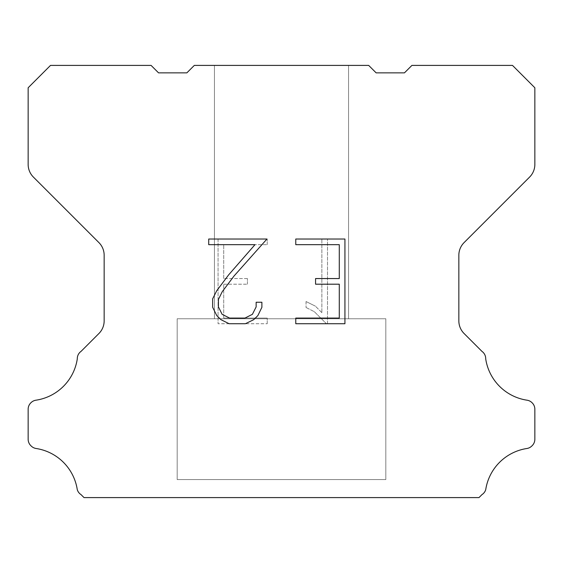 <?xml version="1.0" encoding="UTF-8"?>
<svg xmlns="http://www.w3.org/2000/svg" width="563" height="563" viewBox="0 0 563 563"><rect width="100%" height="100%" fill="white"/><g stroke="black" fill="none" stroke-linecap="round" stroke-linejoin="round"><path stroke-width="0.42" stroke-dasharray="2.81 2.11" d="M348.56 65.407L214.44 65.407L214.44 318.757L348.56 318.757L214.44 318.757L348.56 318.757L348.56 65.407L214.44 65.407L214.44 318.757L348.56 318.757L214.44 318.757L348.56 318.757L348.56 65.407L214.44 65.407L214.44 318.757L348.56 318.757L214.44 318.757L348.56 318.757L348.56 65.407L214.44 65.407L214.44 318.757L348.56 318.757L214.44 318.757L348.56 318.757L348.56 65.407L214.44 65.407L214.44 318.757L348.56 318.757L214.44 318.757L348.56 318.757L348.56 65.407L214.44 65.407L214.44 318.757L348.56 318.757L214.44 318.757L348.56 318.757L348.56 65.407L214.44 65.407L214.44 318.757L348.56 318.757L214.44 318.757L348.56 318.757L348.56 65.407L214.44 65.407L214.44 318.757L348.56 318.757L214.44 318.757L348.56 318.757L348.56 65.407L214.44 65.407L214.44 318.757L348.56 318.757L214.44 318.757L348.56 318.757L348.56 65.407L214.44 65.407L214.44 318.757L348.56 318.757L214.44 318.757L348.56 318.757L348.56 65.407L214.44 65.407L214.44 318.757L348.56 318.757L214.44 318.757L348.56 318.757L348.56 65.407L214.44 65.407L214.44 318.757L348.56 318.757L214.44 318.757L348.56 318.757L348.56 65.407L214.44 65.407L214.44 318.757L348.56 318.757L214.44 318.757L348.56 318.757L348.56 65.407L214.44 65.407L214.44 318.757L348.56 318.757L214.44 318.757L348.56 318.757L348.56 65.407L214.44 65.407L214.44 318.757L348.56 318.757L348.56 65.407L214.44 65.407L214.44 318.757L348.56 318.757L348.56 65.407L214.44 65.407L214.44 318.757L348.56 318.757L348.56 65.407L214.44 65.407L214.44 318.757L348.56 318.757L348.56 65.407L214.44 65.407L214.44 318.757L348.56 318.757L348.56 65.407L214.44 65.407L214.44 318.757L348.56 318.757L348.56 65.407L214.44 65.407L214.44 318.757L348.56 318.757L348.56 65.407L214.44 65.407L214.44 318.757L348.56 318.757L348.56 65.407L214.44 65.407L214.44 318.757L348.56 318.757L348.56 65.407L214.44 65.407L214.44 318.757L348.56 318.757L348.56 65.407L214.44 65.407L214.44 318.757L348.56 318.757L348.56 65.407L214.44 65.407L214.44 318.757L348.56 318.757L348.56 65.407L214.44 65.407L214.44 318.757L348.56 318.757L348.56 65.407L214.44 65.407L214.44 318.757L348.56 318.757L348.56 65.407L214.44 65.407L348.56 65.407M177.176 497.446L385.824 497.593L177.176 497.446M385.824 318.757L177.176 318.757L177.176 479.563L385.824 479.563L177.176 479.563L385.824 479.563L385.824 318.757L177.176 318.757L177.176 479.563L385.824 479.563L177.176 479.563L385.824 479.563L385.824 318.757L177.176 318.757L177.176 479.563L385.824 479.563L177.176 479.563L385.824 479.563L385.824 318.757L177.176 318.757L177.176 479.563L385.824 479.563L177.176 479.563L385.824 479.563L385.824 318.757L177.176 318.757L177.176 479.563L385.824 479.563L177.176 479.563L385.824 479.563L385.824 318.757L177.176 318.757L177.176 479.563L385.824 479.563L177.176 479.563L385.824 479.563L385.824 318.757L177.176 318.757L177.176 479.563L385.824 479.563L177.176 479.563L385.824 479.563L385.824 318.757L177.176 318.757L177.176 479.563L385.824 479.563L177.176 479.563L385.824 479.563L385.824 318.757L177.176 318.757L177.176 479.563L385.824 479.563L177.176 479.563L385.824 479.563L385.824 318.757L177.176 318.757L177.176 479.563L385.824 479.563L177.176 479.563L385.824 479.563L385.824 318.757L177.176 318.757L177.176 479.563L385.824 479.563L177.176 479.563L385.824 479.563L385.824 318.757L177.176 318.757L177.176 479.563L385.824 479.563L177.176 479.563L385.824 479.563L385.824 318.757L177.176 318.757L177.176 479.563L385.824 479.563L177.176 479.563L385.824 479.563L385.824 318.757L177.176 318.757L177.176 479.563L385.824 479.563L177.176 479.563L385.824 479.563L385.824 318.757L177.176 318.757L177.176 479.563L385.824 479.563L385.824 318.757L177.176 318.757L177.176 479.563L385.824 479.563L385.824 318.757L177.176 318.757L177.176 479.563L385.824 479.563L385.824 318.757L177.176 318.757L177.176 479.563L385.824 479.563L385.824 318.757L177.176 318.757L177.176 479.563L385.824 479.563L385.824 318.757L177.176 318.757L177.176 479.563L385.824 479.563L385.824 318.757L177.176 318.757L177.176 479.563L385.824 479.563L385.824 318.757L177.176 318.757L177.176 479.563L385.824 479.563L385.824 318.757L177.176 318.757L177.176 479.563L385.824 479.563L385.824 318.757L177.176 318.757L177.176 479.563L385.824 479.563L385.824 318.757L177.176 318.757L177.176 479.563L385.824 479.563L385.824 318.757L177.176 318.757L177.176 479.563L385.824 479.563L385.824 318.757L177.176 318.757L177.176 479.563L385.824 479.563L385.824 318.757L177.176 318.757L177.176 479.563L385.824 479.563L385.824 318.757L177.176 318.757L385.824 318.757M339.285 284.195L339.285 318.081L295.772 318.081L295.772 323.725L344.929 323.725L344.929 239.022L295.772 239.022L295.772 244.666L339.285 244.666L339.285 278.551L315.569 278.551L315.569 284.195L339.285 284.195M261.886 307.328L261.886 302.247L256.151 302.247L256.151 306.884L252.4 314.323L244.954 318.081L229.62 318.081L222.125 314.337L218.43 306.884L218.43 299.446L222.23 291.718L233.983 276.067L266.961 239.022L208.718 239.022L208.718 244.666L254.99 244.666L228.684 274.814L216.72 290.754L212.638 298.854L212.638 307.236L216.72 315.505L220.907 319.643L229.127 323.725L245.398 323.725L253.667 319.707L257.861 315.597L261.886 307.328M223.715 318.081L223.715 284.195L223.715 318.081L267.228 318.081L223.715 318.081M223.715 284.195L247.431 284.195L223.715 284.195M247.431 284.195L247.431 278.551L247.431 284.195M247.431 278.551L223.715 278.551L247.431 278.551M223.715 278.551L223.715 244.666L223.715 278.551M223.715 244.666L267.228 244.666L223.715 244.666M267.228 244.666L267.228 239.022L267.228 244.666M267.228 323.725L267.228 318.081L267.228 323.725L218.071 323.725L267.228 323.725M218.071 239.022L218.071 323.725L218.071 239.022L267.228 239.022L218.071 239.022M306.04 301.536L306.04 307.482L306.04 301.536L315.414 306.159L306.04 301.536M306.04 307.482L314.309 311.67L306.04 307.482M314.309 311.67L326.322 323.619L314.309 311.67M326.322 323.619L327.511 323.619L326.322 323.619M327.511 323.619L327.511 238.909L327.511 323.619M321.867 312.662L315.414 306.159L321.867 312.662L321.867 238.909L321.867 312.662M327.511 238.909L321.867 238.909L327.511 238.909M194.312 65.407L186.86 72.859L158.548 72.859L151.095 65.407L50.501 65.407L28.15 87.765L28.15 164.424A17.882 17.882 0 0 0 33.386 177.071L98.919 242.604A17.882 17.882 0 0 1 104.155 255.25L104.155 320.868A17.882 17.882 0 0 1 98.919 333.514L81.065 351.361A8.945 8.945 0 0 0 77.293 358.856A49.178 49.178 0 0 1 35.962 400.194A8.945 8.945 0 0 0 30.965 402.714L30.768 402.904A8.945 8.945 0 0 0 28.15 409.231L28.15 439.274A8.945 8.945 0 0 0 30.768 445.593L31.155 445.98A8.945 8.945 0 0 0 36.123 448.5A49.178 49.178 0 0 1 77.272 489.648A8.945 8.945 0 0 0 81.037 494.617L84.014 497.593L478.986 497.593L481.963 494.617A8.945 8.945 0 0 0 485.728 489.648A49.178 49.178 0 0 1 526.877 448.5A8.945 8.945 0 0 0 531.845 445.98L532.232 445.593A8.945 8.945 0 0 0 534.85 439.274L534.85 409.231A8.945 8.945 0 0 0 532.232 402.904L532.035 402.714A8.945 8.945 0 0 0 527.038 400.194A49.178 49.178 0 0 1 485.707 358.856A8.945 8.945 0 0 0 481.935 351.361L464.081 333.514A17.882 17.882 0 0 1 458.845 320.868L458.845 255.25A17.882 17.882 0 0 1 464.081 242.604L529.614 177.071A17.882 17.882 0 0 0 534.85 164.424L534.85 87.765L512.499 65.407L411.905 65.407L404.452 72.859L376.14 72.859L368.688 65.407L194.312 65.407M385.824 497.593L177.176 497.593L385.824 497.593"/><path stroke-width="0.84" d="M339.285 318.081L339.285 284.195L315.569 284.195L315.569 278.551L339.285 278.551L339.285 244.666L295.772 244.666L295.772 239.022L344.929 239.022L344.929 323.725L295.772 323.725L295.772 318.081L339.285 318.081M261.886 302.247L261.886 307.328L257.861 315.597L253.667 319.707L245.398 323.725L229.127 323.725L220.907 319.643L216.72 315.505L212.638 307.236L212.638 298.854L216.72 290.754L228.684 274.814L254.99 244.666L208.718 244.666L208.718 239.022L266.961 239.022L233.983 276.067L222.23 291.718L218.43 299.446L218.43 306.884L222.125 314.337L229.62 318.081L244.954 318.081L252.4 314.323L256.151 306.884L256.151 302.247L261.886 302.247M194.312 65.407L368.688 65.407L376.14 72.859L404.452 72.859L411.905 65.407L512.499 65.407L534.85 87.765L534.85 164.424A17.882 17.882 0 0 1 529.614 177.071L464.081 242.604A17.882 17.882 0 0 0 458.845 255.25L458.845 320.868A17.882 17.882 0 0 0 464.081 333.514L481.935 351.361A8.945 8.945 0 0 1 485.707 358.856A49.178 49.178 0 0 0 527.038 400.194A8.945 8.945 0 0 1 532.035 402.714L532.232 402.904A8.945 8.945 0 0 1 534.85 409.231L534.85 439.274A8.945 8.945 0 0 1 532.232 445.593L531.845 445.98A8.945 8.945 0 0 1 526.877 448.5A49.178 49.178 0 0 0 485.728 489.648A8.945 8.945 0 0 1 481.963 494.617L478.986 497.593L84.014 497.593L81.037 494.617A8.945 8.945 0 0 1 77.272 489.648A49.178 49.178 0 0 0 36.123 448.5A8.945 8.945 0 0 1 31.155 445.98L30.768 445.593A8.945 8.945 0 0 1 28.15 439.274L28.15 409.231A8.945 8.945 0 0 1 30.768 402.904L30.965 402.714A8.945 8.945 0 0 1 35.962 400.194A49.178 49.178 0 0 0 77.293 358.856A8.945 8.945 0 0 1 81.065 351.361L98.919 333.514A17.882 17.882 0 0 0 104.155 320.868L104.155 255.25A17.882 17.882 0 0 0 98.919 242.604L33.386 177.071A17.882 17.882 0 0 1 28.15 164.424L28.15 87.765L50.501 65.407L151.095 65.407L158.548 72.859L186.86 72.859L194.312 65.407"/></g></svg>
